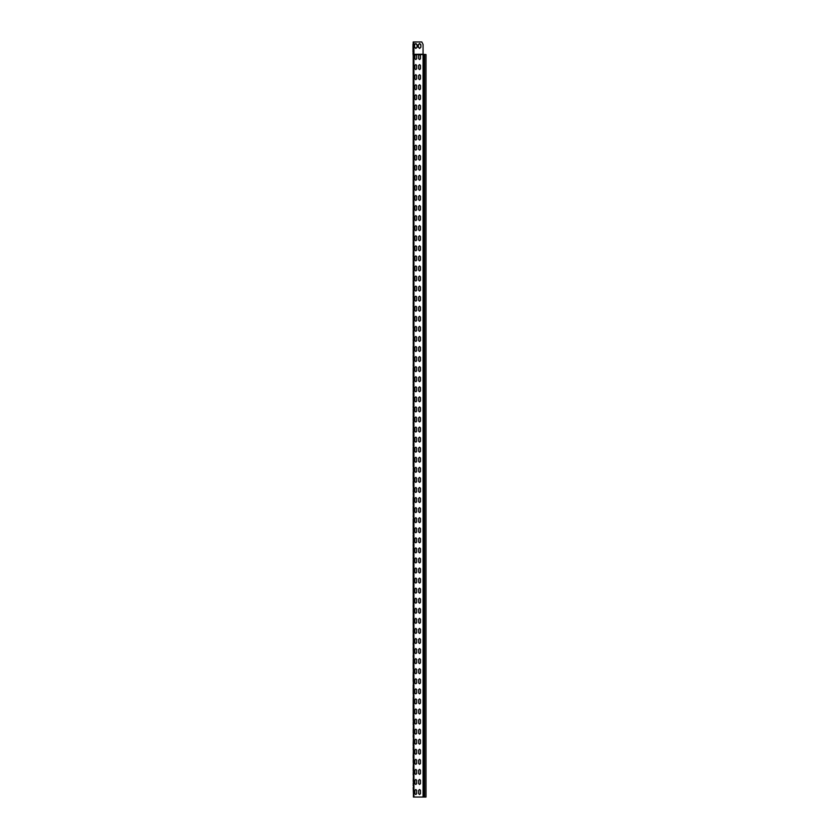 <?xml version="1.0" encoding="UTF-8"?>
<svg xmlns="http://www.w3.org/2000/svg" width="839" height="839" viewBox="0 0 839 839"><rect width="100%" height="100%" fill="white"/><g stroke="black" fill="none" stroke-linecap="round" stroke-linejoin="round"><path stroke-width="1.26" d="M413.071 54.367L423.066 54.178L423.066 797.05L413.396 797.05L413.187 56.8M413.396 793.904L413.187 560.2M413.187 719.275L413.187 712.101M413.187 711.22L413.187 699.516M413.187 694.105L413.187 686.931M413.187 681.52L413.187 674.346M413.187 668.935L413.187 661.761M413.187 593.425L413.187 586.251M413.187 580.84L413.187 573.666M413.396 573.666L413.281 567.374L413.187 572.785M413.396 567.374L413.187 547.615M413.396 554.789L413.187 535.03M413.396 542.204L413.187 522.445M413.396 517.034L413.187 509.86M413.396 504.449L413.187 497.275M413.396 491.864L413.187 484.69M413.396 479.279L413.187 472.105M413.396 466.694L413.187 459.52M413.187 466.694L413.187 446.935M413.396 454.109L413.187 434.35M413.396 441.524L413.187 421.765M413.396 428.939L413.187 409.18M413.396 416.354L413.187 396.595M413.396 403.769L413.187 384.01M413.396 391.184L413.187 371.425M413.396 366.014L413.187 358.84M413.396 353.429L413.187 346.255M413.396 340.844L413.187 333.67M413.396 328.259L413.187 321.085M413.187 328.259L413.187 308.5M413.396 315.674L413.187 295.915M413.396 303.089L413.187 283.33M413.396 290.504L413.187 270.745M413.396 277.919L413.187 258.16M413.396 265.334L413.187 245.575M413.396 252.749L413.187 232.99M413.396 227.579L413.187 220.405M413.396 214.994L413.187 207.82M413.396 202.409L413.187 195.235M413.187 202.409L413.187 182.65M413.396 189.824L413.187 170.065M413.396 177.239L413.187 157.48M413.396 164.654L413.187 144.895M413.396 152.069L413.187 132.31M413.396 139.484L413.187 119.725M413.396 126.899L413.187 69.385M413.396 82.851L413.187 55.71M413.228 43.051L413.228 53.434M413.019 44.215L413.197 54.178L415.787 54.535L416.668 55.416L416.668 58.688L415.787 59.569L414.906 58.688L414.906 55.416L415.787 54.535L416.668 55.416M413.019 45.096L413.019 52.27M413.155 59.621L413.155 58.562M413.019 51.389L413.228 41.95L421.807 41.95L423.066 44.467L423.066 54.178L423.066 44.467M423.066 54.283L425.866 54.535M425.866 797.05L423.066 797.05M413.396 787.611L413.365 793.904L413.187 787.611M413.396 781.319L413.187 785.64M413.396 775.026L413.187 781.319M413.396 768.734L413.187 775.026M413.396 783.636L413.396 772.709M413.396 762.441L413.187 768.734M413.396 756.149L413.187 762.441M413.187 770.705L413.396 760.124M413.396 749.856L413.187 756.149M413.396 743.564L413.187 749.856M413.187 758.12L413.396 747.539M413.396 737.271L413.187 743.564M413.396 730.979L413.187 737.271M413.187 745.535L413.396 734.954M413.396 724.686L413.187 730.979M413.396 718.394L413.187 724.686M413.187 732.95L413.396 722.369M413.396 712.101L413.396 709.784M413.187 720.365L413.187 710.13M413.396 699.516L413.396 697.199M413.396 705.809L413.187 697.545M413.396 686.931L413.396 684.614M413.396 693.224L413.187 684.96M413.396 674.346L413.396 672.029M413.396 680.639L413.187 672.375M413.396 661.761L413.396 659.444M413.396 668.054L413.187 659.79M413.187 657.44L413.187 655.469M413.396 655.469L413.187 649.176M413.396 649.176L413.396 646.859M413.396 657.786L413.187 647.205M413.187 644.855L413.187 642.884M413.396 642.884L413.187 636.591M413.396 636.591L413.396 634.274M413.396 645.201L413.187 634.62M413.187 632.27L413.187 630.299M413.396 630.299L413.187 624.006M413.396 624.006L413.396 621.689M413.396 632.616L413.187 622.035M413.187 619.685L413.187 617.714M413.396 617.714L413.187 611.421M413.396 611.421L413.396 609.104M413.396 620.031L413.187 609.45M413.187 607.1L413.187 605.129M413.396 605.129L413.187 598.836M413.396 598.836L413.396 596.519M413.396 607.446L413.187 596.865M413.396 586.251L413.396 583.934M413.396 592.544L413.187 584.28M413.396 579.959L413.396 571.349M413.187 568.255L413.396 558.764M413.187 555.67L413.396 546.179M413.187 543.085L413.396 533.594M413.396 529.619L413.187 523.326M413.396 523.326L413.396 521.009M413.187 530.5L413.187 519.005M413.396 510.741L413.187 517.034M413.396 498.156L413.187 510.741M413.396 519.351L413.396 508.424M413.187 498.156L413.187 504.449M413.396 485.571L413.187 491.864M413.396 472.986L413.187 485.571M413.396 494.181L413.396 483.254M413.187 472.986L413.187 479.279M413.396 469.011L413.396 458.084M413.187 454.99L413.396 445.499M413.187 442.405L413.396 432.914M413.187 429.82L413.396 420.329M413.187 417.235L413.396 407.744M413.187 404.65L413.396 395.159M413.187 392.065L413.396 382.574M413.396 378.599L413.187 372.306M413.396 372.306L413.396 369.989M413.187 379.48L413.187 367.985M413.396 359.721L413.187 366.014M413.396 347.136L413.187 359.721M413.396 368.331L413.396 357.404M413.187 347.136L413.187 353.429M413.396 334.551L413.187 340.844M413.396 321.966L413.187 334.551M413.396 343.161L413.396 332.234M413.187 316.555L413.187 321.966M413.396 317.991L413.396 307.064M413.187 303.97L413.396 294.479M413.187 291.385L413.396 281.894M413.187 278.8L413.396 269.309M413.187 266.215L413.396 256.724M413.187 253.63L413.396 244.139M413.396 240.164L413.187 233.871M413.396 233.871L413.396 231.554M413.187 241.045L413.187 229.55M413.396 221.286L413.187 227.579M413.396 208.701L413.187 221.286M413.396 229.896L413.396 218.969M413.187 208.701L413.187 214.994M413.396 204.726L413.396 193.799M413.187 190.705L413.396 181.214M413.187 178.12L413.396 168.629M413.187 165.535L413.396 156.044M413.187 152.95L413.396 143.459M413.187 140.365L413.396 130.874M413.187 127.78L413.396 118.289M413.396 108.021L413.396 105.704M413.396 114.314L413.281 108.021L413.187 115.195M413.187 103.7L413.187 101.729M413.396 95.436L413.396 93.119M413.396 101.729L413.396 104.046M413.187 91.115L413.187 89.144M413.396 89.144L413.396 91.461M413.187 78.53L413.396 67.949M413.187 65.945L413.187 63.974M413.396 57.681L413.249 54.304M413.396 63.974L413.396 66.291M413.197 51.389L413.197 45.096M413.9 41.95L413.9 54.43L423.066 54.43M413.344 54.43L413.9 54.535L413.9 797.05M416.668 793.652L415.787 794.533L414.906 793.652L414.906 790.38L415.787 789.499L416.668 790.38L416.668 793.652L415.787 794.533L414.906 793.652M420.444 793.652L419.563 794.533L418.682 793.652L418.682 790.38L419.563 789.499L420.444 790.38L420.444 793.652L419.563 794.533L418.682 793.652M418.682 790.38L419.563 789.499L420.444 790.38M414.906 790.38L415.787 789.499L416.668 790.38M416.668 783.584L415.787 784.465L414.906 783.584L414.906 780.312L415.787 779.431L416.668 780.312L416.668 783.584L415.787 784.465L414.906 783.584M420.444 783.584L419.563 784.465L418.682 783.584L418.682 780.312L419.563 779.431L420.444 780.312L420.444 783.584L419.563 784.465L418.682 783.584M418.682 780.312L419.563 779.431L420.444 780.312M414.906 780.312L415.787 779.431L416.668 780.312M416.668 773.516L415.787 774.397L414.906 773.516L414.906 770.244L415.787 769.363L416.668 770.244L416.668 773.516L415.787 774.397L414.906 773.516M420.444 773.516L419.563 774.397L418.682 773.516L418.682 770.244L419.563 769.363L420.444 770.244L420.444 773.516L419.563 774.397L418.682 773.516M418.682 770.244L419.563 769.363L420.444 770.244M414.906 770.244L415.787 769.363L416.668 770.244M416.668 763.448L415.787 764.329L414.906 763.448L414.906 760.176L415.787 759.295L416.668 760.176L416.668 763.448L415.787 764.329L414.906 763.448M420.444 763.448L419.563 764.329L418.682 763.448L418.682 760.176L419.563 759.295L420.444 760.176L420.444 763.448L419.563 764.329L418.682 763.448M418.682 760.176L419.563 759.295L420.444 760.176M414.906 760.176L415.787 759.295L416.668 760.176M416.668 753.38L415.787 754.261L414.906 753.38L414.906 750.108L415.787 749.227L416.668 750.108L416.668 753.38L415.787 754.261L414.906 753.38M420.444 753.38L419.563 754.261L418.682 753.38L418.682 750.108L419.563 749.227L420.444 750.108L420.444 753.38L419.563 754.261L418.682 753.38M418.682 750.108L419.563 749.227L420.444 750.108M414.906 750.108L415.787 749.227L416.668 750.108M416.668 743.312L415.787 744.193L414.906 743.312L414.906 740.04L415.787 739.159L416.668 740.04L416.668 743.312L415.787 744.193L414.906 743.312M420.444 743.312L419.563 744.193L418.682 743.312L418.682 740.04L419.563 739.159L420.444 740.04L420.444 743.312L419.563 744.193L418.682 743.312M418.682 740.04L419.563 739.159L420.444 740.04M414.906 740.04L415.787 739.159L416.668 740.04M416.668 733.244L415.787 734.125L414.906 733.244L414.906 729.972L415.787 729.091L416.668 729.972L416.668 733.244L415.787 734.125L414.906 733.244M420.444 733.244L419.563 734.125L418.682 733.244L418.682 729.972L419.563 729.091L420.444 729.972L420.444 733.244L419.563 734.125L418.682 733.244M418.682 729.972L419.563 729.091L420.444 729.972M414.906 729.972L415.787 729.091L416.668 729.972M416.668 723.176L415.787 724.057L414.906 723.176L414.906 719.904L415.787 719.023L416.668 719.904L416.668 723.176L415.787 724.057L414.906 723.176M420.444 723.176L419.563 724.057L418.682 723.176L418.682 719.904L419.563 719.023L420.444 719.904L420.444 723.176L419.563 724.057L418.682 723.176M418.682 719.904L419.563 719.023L420.444 719.904M414.906 719.904L415.787 719.023L416.668 719.904M416.668 713.108L415.787 713.989L414.906 713.108L414.906 709.836L415.787 708.955L416.668 709.836L416.668 713.108L415.787 713.989L414.906 713.108M420.444 713.108L419.563 713.989L418.682 713.108L418.682 709.836L419.563 708.955L420.444 709.836L420.444 713.108L419.563 713.989L418.682 713.108M418.682 709.836L419.563 708.955L420.444 709.836M414.906 709.836L415.787 708.955L416.668 709.836M416.668 703.04L415.787 703.921L414.906 703.04L414.906 699.768L415.787 698.887L416.668 699.768L416.668 703.04L415.787 703.921L414.906 703.04M420.444 703.04L419.563 703.921L418.682 703.04L418.682 699.768L419.563 698.887L420.444 699.768L420.444 703.04L419.563 703.921L418.682 703.04M418.682 699.768L419.563 698.887L420.444 699.768M414.906 699.768L415.787 698.887L416.668 699.768M416.668 692.972L415.787 693.853L414.906 692.972L414.906 689.7L415.787 688.819L416.668 689.7L416.668 692.972L415.787 693.853L414.906 692.972M420.444 692.972L419.563 693.853L418.682 692.972L418.682 689.7L419.563 688.819L420.444 689.7L420.444 692.972L419.563 693.853L418.682 692.972M418.682 689.7L419.563 688.819L420.444 689.7M414.906 689.7L415.787 688.819L416.668 689.7M416.668 682.904L415.787 683.785L414.906 682.904L414.906 679.632L415.787 678.751L416.668 679.632L416.668 682.904L415.787 683.785L414.906 682.904M420.444 682.904L419.563 683.785L418.682 682.904L418.682 679.632L419.563 678.751L420.444 679.632L420.444 682.904L419.563 683.785L418.682 682.904M418.682 679.632L419.563 678.751L420.444 679.632M414.906 679.632L415.787 678.751L416.668 679.632M416.668 672.836L415.787 673.717L414.906 672.836L414.906 669.564L415.787 668.683L416.668 669.564L416.668 672.836L415.787 673.717L414.906 672.836M420.444 672.836L419.563 673.717L418.682 672.836L418.682 669.564L419.563 668.683L420.444 669.564L420.444 672.836L419.563 673.717L418.682 672.836M418.682 669.564L419.563 668.683L420.444 669.564M414.906 669.564L415.787 668.683L416.668 669.564M416.668 662.768L415.787 663.649L414.906 662.768L414.906 659.496L415.787 658.615L416.668 659.496L416.668 662.768L415.787 663.649L414.906 662.768M420.444 662.768L419.563 663.649L418.682 662.768L418.682 659.496L419.563 658.615L420.444 659.496L420.444 662.768L419.563 663.649L418.682 662.768M418.682 659.496L419.563 658.615L420.444 659.496M414.906 659.496L415.787 658.615L416.668 659.496M416.668 652.7L415.787 653.581L414.906 652.7L414.906 649.428L415.787 648.547L416.668 649.428L416.668 652.7L415.787 653.581L414.906 652.7M420.444 652.7L419.563 653.581L418.682 652.7L418.682 649.428L419.563 648.547L420.444 649.428L420.444 652.7L419.563 653.581L418.682 652.7M418.682 649.428L419.563 648.547L420.444 649.428M414.906 649.428L415.787 648.547L416.668 649.428M416.668 642.632L415.787 643.513L414.906 642.632L414.906 639.36L415.787 638.479L416.668 639.36L416.668 642.632L415.787 643.513L414.906 642.632M420.444 642.632L419.563 643.513L418.682 642.632L418.682 639.36L419.563 638.479L420.444 639.36L420.444 642.632L419.563 643.513L418.682 642.632M418.682 639.36L419.563 638.479L420.444 639.36M414.906 639.36L415.787 638.479L416.668 639.36M416.668 632.564L415.787 633.445L414.906 632.564L414.906 629.292L415.787 628.411L416.668 629.292L416.668 632.564L415.787 633.445L414.906 632.564M420.444 632.564L419.563 633.445L418.682 632.564L418.682 629.292L419.563 628.411L420.444 629.292L420.444 632.564L419.563 633.445L418.682 632.564M418.682 629.292L419.563 628.411L420.444 629.292M414.906 629.292L415.787 628.411L416.668 629.292M416.668 622.496L415.787 623.377L414.906 622.496L414.906 619.224L415.787 618.343L416.668 619.224L416.668 622.496L415.787 623.377L414.906 622.496M420.444 622.496L419.563 623.377L418.682 622.496L418.682 619.224L419.563 618.343L420.444 619.224L420.444 622.496L419.563 623.377L418.682 622.496M418.682 619.224L419.563 618.343L420.444 619.224M414.906 619.224L415.787 618.343L416.668 619.224M416.668 612.428L415.787 613.309L414.906 612.428L414.906 609.156L415.787 608.275L416.668 609.156L416.668 612.428L415.787 613.309L414.906 612.428M420.444 612.428L419.563 613.309L418.682 612.428L418.682 609.156L419.563 608.275L420.444 609.156L420.444 612.428L419.563 613.309L418.682 612.428M418.682 609.156L419.563 608.275L420.444 609.156M414.906 609.156L415.787 608.275L416.668 609.156M416.668 602.36L415.787 603.241L414.906 602.36L414.906 599.088L415.787 598.207L416.668 599.088L416.668 602.36L415.787 603.241L414.906 602.36M420.444 602.36L419.563 603.241L418.682 602.36L418.682 599.088L419.563 598.207L420.444 599.088L420.444 602.36L419.563 603.241L418.682 602.36M418.682 599.088L419.563 598.207L420.444 599.088M414.906 599.088L415.787 598.207L416.668 599.088M416.668 592.292L415.787 593.173L414.906 592.292L414.906 589.02L415.787 588.139L416.668 589.02L416.668 592.292L415.787 593.173L414.906 592.292M420.444 592.292L419.563 593.173L418.682 592.292L418.682 589.02L419.563 588.139L420.444 589.02L420.444 592.292L419.563 593.173L418.682 592.292M418.682 589.02L419.563 588.139L420.444 589.02M414.906 589.02L415.787 588.139L416.668 589.02M416.668 582.224L415.787 583.105L414.906 582.224L414.906 578.952L415.787 578.071L416.668 578.952L416.668 582.224L415.787 583.105L414.906 582.224M420.444 582.224L419.563 583.105L418.682 582.224L418.682 578.952L419.563 578.071L420.444 578.952L420.444 582.224L419.563 583.105L418.682 582.224M418.682 578.952L419.563 578.071L420.444 578.952M414.906 578.952L415.787 578.071L416.668 578.952M416.668 572.156L415.787 573.037L414.906 572.156L414.906 568.884L415.787 568.003L416.668 568.884L416.668 572.156L415.787 573.037L414.906 572.156M420.444 572.156L419.563 573.037L418.682 572.156L418.682 568.884L419.563 568.003L420.444 568.884L420.444 572.156L419.563 573.037L418.682 572.156M418.682 568.884L419.563 568.003L420.444 568.884M414.906 568.884L415.787 568.003L416.668 568.884M416.668 562.088L415.787 562.969L414.906 562.088L414.906 558.816L415.787 557.935L416.668 558.816L416.668 562.088L415.787 562.969L414.906 562.088M420.444 562.088L419.563 562.969L418.682 562.088L418.682 558.816L419.563 557.935L420.444 558.816L420.444 562.088L419.563 562.969L418.682 562.088M418.682 558.816L419.563 557.935L420.444 558.816M414.906 558.816L415.787 557.935L416.668 558.816M416.668 552.02L415.787 552.901L414.906 552.02L414.906 548.748L415.787 547.867L416.668 548.748L416.668 552.02L415.787 552.901L414.906 552.02M420.444 552.02L419.563 552.901L418.682 552.02L418.682 548.748L419.563 547.867L420.444 548.748L420.444 552.02L419.563 552.901L418.682 552.02M418.682 548.748L419.563 547.867L420.444 548.748M414.906 548.748L415.787 547.867L416.668 548.748M416.668 541.952L415.787 542.833L414.906 541.952L414.906 538.68L415.787 537.799L416.668 538.68L416.668 541.952L415.787 542.833L414.906 541.952M420.444 541.952L419.563 542.833L418.682 541.952L418.682 538.68L419.563 537.799L420.444 538.68L420.444 541.952L419.563 542.833L418.682 541.952M418.682 538.68L419.563 537.799L420.444 538.68M414.906 538.68L415.787 537.799L416.668 538.68M416.668 531.884L415.787 532.765L414.906 531.884L414.906 528.612L415.787 527.731L416.668 528.612L416.668 531.884L415.787 532.765L414.906 531.884M420.444 531.884L419.563 532.765L418.682 531.884L418.682 528.612L419.563 527.731L420.444 528.612L420.444 531.884L419.563 532.765L418.682 531.884M418.682 528.612L419.563 527.731L420.444 528.612M414.906 528.612L415.787 527.731L416.668 528.612M416.668 521.816L415.787 522.697L414.906 521.816L414.906 518.544L415.787 517.663L416.668 518.544L416.668 521.816L415.787 522.697L414.906 521.816M420.444 521.816L419.563 522.697L418.682 521.816L418.682 518.544L419.563 517.663L420.444 518.544L420.444 521.816L419.563 522.697L418.682 521.816M418.682 518.544L419.563 517.663L420.444 518.544M414.906 518.544L415.787 517.663L416.668 518.544M416.668 511.748L415.787 512.629L414.906 511.748L414.906 508.476L415.787 507.595L416.668 508.476L416.668 511.748L415.787 512.629L414.906 511.748M420.444 511.748L419.563 512.629L418.682 511.748L418.682 508.476L419.563 507.595L420.444 508.476L420.444 511.748L419.563 512.629L418.682 511.748M418.682 508.476L419.563 507.595L420.444 508.476M414.906 508.476L415.787 507.595L416.668 508.476M416.668 501.68L415.787 502.561L414.906 501.68L414.906 498.408L415.787 497.527L416.668 498.408L416.668 501.68L415.787 502.561L414.906 501.68M420.444 501.68L419.563 502.561L418.682 501.68L418.682 498.408L419.563 497.527L420.444 498.408L420.444 501.68L419.563 502.561L418.682 501.68M418.682 498.408L419.563 497.527L420.444 498.408M414.906 498.408L415.787 497.527L416.668 498.408M416.668 491.612L415.787 492.493L414.906 491.612L414.906 488.34L415.787 487.459L416.668 488.34L416.668 491.612L415.787 492.493L414.906 491.612M420.444 491.612L419.563 492.493L418.682 491.612L418.682 488.34L419.563 487.459L420.444 488.34L420.444 491.612L419.563 492.493L418.682 491.612M418.682 488.34L419.563 487.459L420.444 488.34M414.906 488.34L415.787 487.459L416.668 488.34M416.668 481.544L415.787 482.425L414.906 481.544L414.906 478.272L415.787 477.391L416.668 478.272L416.668 481.544L415.787 482.425L414.906 481.544M420.444 481.544L419.563 482.425L418.682 481.544L418.682 478.272L419.563 477.391L420.444 478.272L420.444 481.544L419.563 482.425L418.682 481.544M418.682 478.272L419.563 477.391L420.444 478.272M414.906 478.272L415.787 477.391L416.668 478.272M416.668 471.476L415.787 472.357L414.906 471.476L414.906 468.204L415.787 467.323L416.668 468.204L416.668 471.476L415.787 472.357L414.906 471.476M420.444 471.476L419.563 472.357L418.682 471.476L418.682 468.204L419.563 467.323L420.444 468.204L420.444 471.476L419.563 472.357L418.682 471.476M418.682 468.204L419.563 467.323L420.444 468.204M414.906 468.204L415.787 467.323L416.668 468.204M416.668 461.408L415.787 462.289L414.906 461.408L414.906 458.136L415.787 457.255L416.668 458.136L416.668 461.408L415.787 462.289L414.906 461.408M420.444 461.408L419.563 462.289L418.682 461.408L418.682 458.136L419.563 457.255L420.444 458.136L420.444 461.408L419.563 462.289L418.682 461.408M418.682 458.136L419.563 457.255L420.444 458.136M414.906 458.136L415.787 457.255L416.668 458.136M416.668 451.34L415.787 452.221L414.906 451.34L414.906 448.068L415.787 447.187L416.668 448.068L416.668 451.34L415.787 452.221L414.906 451.34M420.444 451.34L419.563 452.221L418.682 451.34L418.682 448.068L419.563 447.187L420.444 448.068L420.444 451.34L419.563 452.221L418.682 451.34M418.682 448.068L419.563 447.187L420.444 448.068M414.906 448.068L415.787 447.187L416.668 448.068M416.668 441.272L415.787 442.153L414.906 441.272L414.906 438L415.787 437.119L416.668 438L416.668 441.272L415.787 442.153L414.906 441.272M420.444 441.272L419.563 442.153L418.682 441.272L418.682 438L419.563 437.119L420.444 438L420.444 441.272L419.563 442.153L418.682 441.272M418.682 438L419.563 437.119L420.444 438M414.906 438L415.787 437.119L416.668 438M416.668 431.204L415.787 432.085L414.906 431.204L414.906 427.932L415.787 427.051L416.668 427.932L416.668 431.204L415.787 432.085L414.906 431.204M420.444 431.204L419.563 432.085L418.682 431.204L418.682 427.932L419.563 427.051L420.444 427.932L420.444 431.204L419.563 432.085L418.682 431.204M418.682 427.932L419.563 427.051L420.444 427.932M414.906 427.932L415.787 427.051L416.668 427.932M416.668 421.136L415.787 422.017L414.906 421.136L414.906 417.864L415.787 416.983L416.668 417.864L416.668 421.136L415.787 422.017L414.906 421.136M420.444 421.136L419.563 422.017L418.682 421.136L418.682 417.864L419.563 416.983L420.444 417.864L420.444 421.136L419.563 422.017L418.682 421.136M418.682 417.864L419.563 416.983L420.444 417.864M414.906 417.864L415.787 416.983L416.668 417.864M416.668 411.068L415.787 411.949L414.906 411.068L414.906 407.796L415.787 406.915L416.668 407.796L416.668 411.068L415.787 411.949L414.906 411.068M420.444 411.068L419.563 411.949L418.682 411.068L418.682 407.796L419.563 406.915L420.444 407.796L420.444 411.068L419.563 411.949L418.682 411.068M418.682 407.796L419.563 406.915L420.444 407.796M414.906 407.796L415.787 406.915L416.668 407.796M416.668 401L415.787 401.881L414.906 401L414.906 397.728L415.787 396.847L416.668 397.728L416.668 401L415.787 401.881L414.906 401M420.444 401L419.563 401.881L418.682 401L418.682 397.728L419.563 396.847L420.444 397.728L420.444 401L419.563 401.881L418.682 401M418.682 397.728L419.563 396.847L420.444 397.728M414.906 397.728L415.787 396.847L416.668 397.728M416.668 390.932L415.787 391.813L414.906 390.932L414.906 387.66L415.787 386.779L416.668 387.66L416.668 390.932L415.787 391.813L414.906 390.932M420.444 390.932L419.563 391.813L418.682 390.932L418.682 387.66L419.563 386.779L420.444 387.66L420.444 390.932L419.563 391.813L418.682 390.932M418.682 387.66L419.563 386.779L420.444 387.66M414.906 387.66L415.787 386.779L416.668 387.66M416.668 380.864L415.787 381.745L414.906 380.864L414.906 377.592L415.787 376.711L416.668 377.592L416.668 380.864L415.787 381.745L414.906 380.864M420.444 380.864L419.563 381.745L418.682 380.864L418.682 377.592L419.563 376.711L420.444 377.592L420.444 380.864L419.563 381.745L418.682 380.864M418.682 377.592L419.563 376.711L420.444 377.592M414.906 377.592L415.787 376.711L416.668 377.592M416.668 370.796L415.787 371.677L414.906 370.796L414.906 367.524L415.787 366.643L416.668 367.524L416.668 370.796L415.787 371.677L414.906 370.796M420.444 370.796L419.563 371.677L418.682 370.796L418.682 367.524L419.563 366.643L420.444 367.524L420.444 370.796L419.563 371.677L418.682 370.796M418.682 367.524L419.563 366.643L420.444 367.524M414.906 367.524L415.787 366.643L416.668 367.524M416.668 360.728L415.787 361.609L414.906 360.728L414.906 357.456L415.787 356.575L416.668 357.456L416.668 360.728L415.787 361.609L414.906 360.728M420.444 360.728L419.563 361.609L418.682 360.728L418.682 357.456L419.563 356.575L420.444 357.456L420.444 360.728L419.563 361.609L418.682 360.728M418.682 357.456L419.563 356.575L420.444 357.456M414.906 357.456L415.787 356.575L416.668 357.456M416.668 350.66L415.787 351.541L414.906 350.66L414.906 347.388L415.787 346.507L416.668 347.388L416.668 350.66L415.787 351.541L414.906 350.66M420.444 350.66L419.563 351.541L418.682 350.66L418.682 347.388L419.563 346.507L420.444 347.388L420.444 350.66L419.563 351.541L418.682 350.66M418.682 347.388L419.563 346.507L420.444 347.388M414.906 347.388L415.787 346.507L416.668 347.388M416.668 340.592L415.787 341.473L414.906 340.592L414.906 337.32L415.787 336.439L416.668 337.32L416.668 340.592L415.787 341.473L414.906 340.592M420.444 340.592L419.563 341.473L418.682 340.592L418.682 337.32L419.563 336.439L420.444 337.32L420.444 340.592L419.563 341.473L418.682 340.592M418.682 337.32L419.563 336.439L420.444 337.32M414.906 337.32L415.787 336.439L416.668 337.32M416.668 330.524L415.787 331.405L414.906 330.524L414.906 327.252L415.787 326.371L416.668 327.252L416.668 330.524L415.787 331.405L414.906 330.524M420.444 330.524L419.563 331.405L418.682 330.524L418.682 327.252L419.563 326.371L420.444 327.252L420.444 330.524L419.563 331.405L418.682 330.524M418.682 327.252L419.563 326.371L420.444 327.252M414.906 327.252L415.787 326.371L416.668 327.252M416.668 320.456L415.787 321.337L414.906 320.456L414.906 317.184L415.787 316.303L416.668 317.184L416.668 320.456L415.787 321.337L414.906 320.456M420.444 320.456L419.563 321.337L418.682 320.456L418.682 317.184L419.563 316.303L420.444 317.184L420.444 320.456L419.563 321.337L418.682 320.456M418.682 317.184L419.563 316.303L420.444 317.184M414.906 317.184L415.787 316.303L416.668 317.184M416.668 310.388L415.787 311.269L414.906 310.388L414.906 307.116L415.787 306.235L416.668 307.116L416.668 310.388L415.787 311.269L414.906 310.388M420.444 310.388L419.563 311.269L418.682 310.388L418.682 307.116L419.563 306.235L420.444 307.116L420.444 310.388L419.563 311.269L418.682 310.388M418.682 307.116L419.563 306.235L420.444 307.116M414.906 307.116L415.787 306.235L416.668 307.116M416.668 300.32L415.787 301.201L414.906 300.32L414.906 297.048L415.787 296.167L416.668 297.048L416.668 300.32L415.787 301.201L414.906 300.32M420.444 300.32L419.563 301.201L418.682 300.32L418.682 297.048L419.563 296.167L420.444 297.048L420.444 300.32L419.563 301.201L418.682 300.32M418.682 297.048L419.563 296.167L420.444 297.048M414.906 297.048L415.787 296.167L416.668 297.048M416.668 290.252L415.787 291.133L414.906 290.252L414.906 286.98L415.787 286.099L416.668 286.98L416.668 290.252L415.787 291.133L414.906 290.252M420.444 290.252L419.563 291.133L418.682 290.252L418.682 286.98L419.563 286.099L420.444 286.98L420.444 290.252L419.563 291.133L418.682 290.252M418.682 286.98L419.563 286.099L420.444 286.98M414.906 286.98L415.787 286.099L416.668 286.98M416.668 280.184L415.787 281.065L414.906 280.184L414.906 276.912L415.787 276.031L416.668 276.912L416.668 280.184L415.787 281.065L414.906 280.184M420.444 280.184L419.563 281.065L418.682 280.184L418.682 276.912L419.563 276.031L420.444 276.912L420.444 280.184L419.563 281.065L418.682 280.184M418.682 276.912L419.563 276.031L420.444 276.912M414.906 276.912L415.787 276.031L416.668 276.912M416.668 270.116L415.787 270.997L414.906 270.116L414.906 266.844L415.787 265.963L416.668 266.844L416.668 270.116L415.787 270.997L414.906 270.116M420.444 270.116L419.563 270.997L418.682 270.116L418.682 266.844L419.563 265.963L420.444 266.844L420.444 270.116L419.563 270.997L418.682 270.116M418.682 266.844L419.563 265.963L420.444 266.844M414.906 266.844L415.787 265.963L416.668 266.844M416.668 260.048L415.787 260.929L414.906 260.048L414.906 256.776L415.787 255.895L416.668 256.776L416.668 260.048L415.787 260.929L414.906 260.048M420.444 260.048L419.563 260.929L418.682 260.048L418.682 256.776L419.563 255.895L420.444 256.776L420.444 260.048L419.563 260.929L418.682 260.048M418.682 256.776L419.563 255.895L420.444 256.776M414.906 256.776L415.787 255.895L416.668 256.776M416.668 249.98L415.787 250.861L414.906 249.98L414.906 246.708L415.787 245.827L416.668 246.708L416.668 249.98L415.787 250.861L414.906 249.98M420.444 249.98L419.563 250.861L418.682 249.98L418.682 246.708L419.563 245.827L420.444 246.708L420.444 249.98L419.563 250.861L418.682 249.98M418.682 246.708L419.563 245.827L420.444 246.708M414.906 246.708L415.787 245.827L416.668 246.708M416.668 239.912L415.787 240.793L414.906 239.912L414.906 236.64L415.787 235.759L416.668 236.64L416.668 239.912L415.787 240.793L414.906 239.912M420.444 239.912L419.563 240.793L418.682 239.912L418.682 236.64L419.563 235.759L420.444 236.64L420.444 239.912L419.563 240.793L418.682 239.912M418.682 236.64L419.563 235.759L420.444 236.64M414.906 236.64L415.787 235.759L416.668 236.64M416.668 229.844L415.787 230.725L414.906 229.844L414.906 226.572L415.787 225.691L416.668 226.572L416.668 229.844L415.787 230.725L414.906 229.844M420.444 229.844L419.563 230.725L418.682 229.844L418.682 226.572L419.563 225.691L420.444 226.572L420.444 229.844L419.563 230.725L418.682 229.844M418.682 226.572L419.563 225.691L420.444 226.572M414.906 226.572L415.787 225.691L416.668 226.572M416.668 219.776L415.787 220.657L414.906 219.776L414.906 216.504L415.787 215.623L416.668 216.504L416.668 219.776L415.787 220.657L414.906 219.776M420.444 219.776L419.563 220.657L418.682 219.776L418.682 216.504L419.563 215.623L420.444 216.504L420.444 219.776L419.563 220.657L418.682 219.776M418.682 216.504L419.563 215.623L420.444 216.504M414.906 216.504L415.787 215.623L416.668 216.504M416.668 209.708L415.787 210.589L414.906 209.708L414.906 206.436L415.787 205.555L416.668 206.436L416.668 209.708L415.787 210.589L414.906 209.708M420.444 209.708L419.563 210.589L418.682 209.708L418.682 206.436L419.563 205.555L420.444 206.436L420.444 209.708L419.563 210.589L418.682 209.708M418.682 206.436L419.563 205.555L420.444 206.436M414.906 206.436L415.787 205.555L416.668 206.436M416.668 199.64L415.787 200.521L414.906 199.64L414.906 196.368L415.787 195.487L416.668 196.368L416.668 199.64L415.787 200.521L414.906 199.64M420.444 199.64L419.563 200.521L418.682 199.64L418.682 196.368L419.563 195.487L420.444 196.368L420.444 199.64L419.563 200.521L418.682 199.64M418.682 196.368L419.563 195.487L420.444 196.368M414.906 196.368L415.787 195.487L416.668 196.368M416.668 189.572L415.787 190.453L414.906 189.572L414.906 186.3L415.787 185.419L416.668 186.3L416.668 189.572L415.787 190.453L414.906 189.572M420.444 189.572L419.563 190.453L418.682 189.572L418.682 186.3L419.563 185.419L420.444 186.3L420.444 189.572L419.563 190.453L418.682 189.572M418.682 186.3L419.563 185.419L420.444 186.3M414.906 186.3L415.787 185.419L416.668 186.3M416.668 179.504L415.787 180.385L414.906 179.504L414.906 176.232L415.787 175.351L416.668 176.232L416.668 179.504L415.787 180.385L414.906 179.504M420.444 179.504L419.563 180.385L418.682 179.504L418.682 176.232L419.563 175.351L420.444 176.232L420.444 179.504L419.563 180.385L418.682 179.504M418.682 176.232L419.563 175.351L420.444 176.232M414.906 176.232L415.787 175.351L416.668 176.232M416.668 169.436L415.787 170.317L414.906 169.436L414.906 166.164L415.787 165.283L416.668 166.164L416.668 169.436L415.787 170.317L414.906 169.436M420.444 169.436L419.563 170.317L418.682 169.436L418.682 166.164L419.563 165.283L420.444 166.164L420.444 169.436L419.563 170.317L418.682 169.436M418.682 166.164L419.563 165.283L420.444 166.164M414.906 166.164L415.787 165.283L416.668 166.164M416.668 159.368L415.787 160.249L414.906 159.368L414.906 156.096L415.787 155.215L416.668 156.096L416.668 159.368L415.787 160.249L414.906 159.368M420.444 159.368L419.563 160.249L418.682 159.368L418.682 156.096L419.563 155.215L420.444 156.096L420.444 159.368L419.563 160.249L418.682 159.368M418.682 156.096L419.563 155.215L420.444 156.096M414.906 156.096L415.787 155.215L416.668 156.096M416.668 149.3L415.787 150.181L414.906 149.3L414.906 146.028L415.787 145.147L416.668 146.028L416.668 149.3L415.787 150.181L414.906 149.3M420.444 149.3L419.563 150.181L418.682 149.3L418.682 146.028L419.563 145.147L420.444 146.028L420.444 149.3L419.563 150.181L418.682 149.3M418.682 146.028L419.563 145.147L420.444 146.028M414.906 146.028L415.787 145.147L416.668 146.028M416.668 139.232L415.787 140.113L414.906 139.232L414.906 135.96L415.787 135.079L416.668 135.96L416.668 139.232L415.787 140.113L414.906 139.232M420.444 139.232L419.563 140.113L418.682 139.232L418.682 135.96L419.563 135.079L420.444 135.96L420.444 139.232L419.563 140.113L418.682 139.232M418.682 135.96L419.563 135.079L420.444 135.96M414.906 135.96L415.787 135.079L416.668 135.96M416.668 129.164L415.787 130.045L414.906 129.164L414.906 125.892L415.787 125.011L416.668 125.892L416.668 129.164L415.787 130.045L414.906 129.164M420.444 129.164L419.563 130.045L418.682 129.164L418.682 125.892L419.563 125.011L420.444 125.892L420.444 129.164L419.563 130.045L418.682 129.164M418.682 125.892L419.563 125.011L420.444 125.892M414.906 125.892L415.787 125.011L416.668 125.892M416.668 119.096L415.787 119.977L414.906 119.096L414.906 115.824L415.787 114.943L416.668 115.824L416.668 119.096L415.787 119.977L414.906 119.096M420.444 119.096L419.563 119.977L418.682 119.096L418.682 115.824L419.563 114.943L420.444 115.824L420.444 119.096L419.563 119.977L418.682 119.096M418.682 115.824L419.563 114.943L420.444 115.824M414.906 115.824L415.787 114.943L416.668 115.824M416.668 109.028L415.787 109.909L414.906 109.028L414.906 105.756L415.787 104.875L416.668 105.756L416.668 109.028L415.787 109.909L414.906 109.028M420.444 109.028L419.563 109.909L418.682 109.028L418.682 105.756L419.563 104.875L420.444 105.756L420.444 109.028L419.563 109.909L418.682 109.028M418.682 105.756L419.563 104.875L420.444 105.756M414.906 105.756L415.787 104.875L416.668 105.756M416.668 98.96L415.787 99.841L414.906 98.96L414.906 95.688L415.787 94.807L416.668 95.688L416.668 98.96L415.787 99.841L414.906 98.96M420.444 98.96L419.563 99.841L418.682 98.96L418.682 95.688L419.563 94.807L420.444 95.688L420.444 98.96L419.563 99.841L418.682 98.96M418.682 95.688L419.563 94.807L420.444 95.688M414.906 95.688L415.787 94.807L416.668 95.688M416.668 88.892L415.787 89.773L414.906 88.892L414.906 85.62L415.787 84.739L416.668 85.62L416.668 88.892L415.787 89.773L414.906 88.892M420.444 88.892L419.563 89.773L418.682 88.892L418.682 85.62L419.563 84.739L420.444 85.62L420.444 88.892L419.563 89.773L418.682 88.892M418.682 85.62L419.563 84.739L420.444 85.62M414.906 85.62L415.787 84.739L416.668 85.62M416.668 78.824L415.787 79.705L414.906 78.824L414.906 75.552L415.787 74.671L416.668 75.552L416.668 78.824L415.787 79.705L414.906 78.824M420.444 78.824L419.563 79.705L418.682 78.824L418.682 75.552L419.563 74.671L420.444 75.552L420.444 78.824L419.563 79.705L418.682 78.824M418.682 75.552L419.563 74.671L420.444 75.552M414.906 75.552L415.787 74.671L416.668 75.552M416.668 68.756L415.787 69.637L414.906 68.756L414.906 65.484L415.787 64.603L416.668 65.484L416.668 68.756L415.787 69.637L414.906 68.756M420.444 68.756L419.563 69.637L418.682 68.756L418.682 65.484L419.563 64.603L420.444 65.484L420.444 68.756L419.563 69.637L418.682 68.756M418.682 65.484L419.563 64.603L420.444 65.484M414.906 65.484L415.787 64.603L416.668 65.484M416.668 58.688L415.787 59.569L414.906 58.688M420.444 58.688L419.563 59.569L418.682 58.688L418.682 55.416L419.563 54.535L420.444 55.416L420.444 58.688L419.563 59.569L418.682 58.688M414.906 44.341L415.787 43.46L417.046 44.782L417.046 47.173L415.787 48.494L414.529 47.173L414.529 44.782L415.787 43.46L416.668 44.656M416.668 47.613L415.787 48.494L414.906 47.299M420.444 47.613L419.563 48.494L418.304 47.173L418.304 44.782L419.563 43.46L420.821 44.782L420.821 47.173L419.563 48.494L418.682 47.299M418.682 44.341L419.563 43.46L420.444 44.656M423.097 54.409L423.349 797.05M413.187 556.76L413.187 559.11L413.396 557.106M413.187 544.175L413.187 546.525L413.396 544.521M413.187 531.59L413.187 533.94L413.396 531.936M413.187 506.42L413.187 508.77L413.396 506.766M413.187 493.835L413.396 495.839M413.187 481.25L413.187 483.6L413.396 481.596M413.187 468.665L413.396 470.669M413.187 456.08L413.187 458.43L413.396 456.426M413.187 443.495L413.187 445.845L413.396 443.841M413.187 430.91L413.187 433.26L413.396 431.256M413.187 418.325L413.187 420.675L413.396 418.671M413.187 405.74L413.187 408.09L413.396 406.086M413.187 393.155L413.187 395.505L413.396 393.501M413.187 380.57L413.187 382.92L413.396 380.916M413.187 355.4L413.187 357.75L413.396 355.746M413.187 342.815L413.396 344.819M413.187 330.23L413.187 332.58L413.396 330.576M413.187 317.645L413.396 319.649M413.187 305.06L413.187 307.41L413.396 305.406M413.187 292.475L413.187 294.825L413.396 292.821M413.187 279.89L413.187 282.24L413.396 280.236M413.187 267.305L413.187 269.655L413.396 267.651M413.187 254.72L413.187 257.07L413.396 255.066M413.187 242.135L413.187 244.485L413.396 242.481M413.187 216.965L413.187 219.315L413.396 217.311M413.187 204.38L413.396 206.384M413.187 191.795L413.187 194.145L413.396 192.141M413.187 179.21L413.187 181.56L413.396 179.556M413.187 166.625L413.187 168.975L413.396 166.971M413.187 154.04L413.187 156.39L413.396 154.386M413.187 141.455L413.187 143.805L413.396 141.801M413.187 128.87L413.187 131.22L413.396 129.216M413.197 42.852L413.228 41.95M415.787 54.535L419.563 54.535L420.444 55.416M413.187 783.29L413.396 785.294M413.396 771.051L413.187 773.055M413.396 758.466L413.187 760.47M413.396 745.881L413.187 747.885M413.396 733.296L413.187 735.3M413.396 720.711L413.187 722.715M413.396 569.691L413.187 571.695M413.396 78.876L413.396 80.534M413.019 53.36L413.249 55.542M419.563 54.535L423.066 54.535M424.66 54.535L424.66 797.05M423.957 54.535L423.957 797.05M423.653 54.535L423.653 797.05M425.981 54.535L425.981 797.05L425.981 54.535"/></g></svg>
